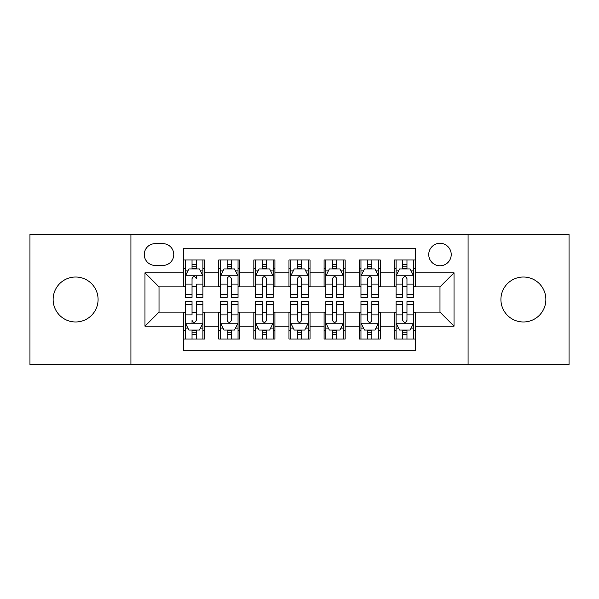 <?xml version="1.0" encoding="UTF-8"?>
<svg xmlns="http://www.w3.org/2000/svg" width="599" height="599" viewBox="0 0 599 599"><rect width="100%" height="100%" fill="white"/><g stroke="black" fill="none" stroke-linecap="round" stroke-linejoin="round"><path stroke-width="0.9" d="M523.391 277.023A22.477 22.477 0 0 0 500.914 299.5A22.477 22.477 0 0 0 523.391 321.977A22.477 22.477 0 0 0 545.869 299.5A22.477 22.477 0 0 0 523.391 277.023M75.609 277.023A22.477 22.477 0 0 0 53.131 299.5A22.477 22.477 0 0 0 75.609 321.977A22.477 22.477 0 0 0 98.086 299.5A22.477 22.477 0 0 0 75.609 277.023M439.98 243.306A11.239 11.239 0 0 0 428.742 254.545A11.239 11.239 0 0 0 439.98 265.784A11.239 11.239 0 0 0 451.219 254.545A11.239 11.239 0 0 0 439.98 243.306M468.081 364.477L569.05 364.477L569.05 234.523L468.081 234.523L468.081 364.477L130.919 364.477L130.919 234.523L29.95 234.523L29.95 364.477L130.919 364.477M415.399 259.988L394.322 259.988L394.322 272.807L380.275 272.807L380.275 286.854L394.322 286.854L394.322 272.807M380.275 272.807L380.275 259.988L359.205 259.988L359.205 272.807L345.159 272.807L345.159 286.854L359.205 286.854L359.205 272.807M345.159 272.807L345.159 259.988L324.081 259.988L324.081 272.807L310.035 272.807L310.035 286.854L324.081 286.854L324.081 272.807M310.035 272.807L310.035 259.988L288.965 259.988L288.965 272.807L274.919 272.807L274.919 286.854L288.965 286.854L288.965 272.807M274.919 272.807L274.919 259.988L253.841 259.988L253.841 272.807L239.795 272.807L239.795 286.854L253.841 286.854L253.841 272.807M239.795 272.807L239.795 259.988L218.725 259.988L218.725 286.854L204.678 286.854L204.678 259.988L183.601 259.988M183.601 339.012L204.678 339.012L204.678 312.146L218.725 312.146L218.725 339.012L239.795 339.012L239.795 312.146L253.841 312.146L253.841 326.193L239.795 326.193M253.841 326.193L253.841 339.012L274.919 339.012L274.919 312.146L288.965 312.146L288.965 326.193L274.919 326.193M288.965 326.193L288.965 339.012L310.035 339.012L310.035 312.146L324.081 312.146L324.081 326.193L310.035 326.193M324.081 326.193L324.081 339.012L345.159 339.012L345.159 312.146L359.205 312.146L359.205 326.193L345.159 326.193M359.205 326.193L359.205 339.012L380.275 339.012L380.275 312.146L394.322 312.146L394.322 326.193L380.275 326.193M155.156 265.432L162.883 265.432A10.887 10.887 0 0 0 173.77 254.545A10.887 10.887 0 0 0 162.883 243.658L155.156 243.658A10.887 10.887 0 0 0 144.269 254.545A10.887 10.887 0 0 0 155.156 265.432M468.081 234.523L130.919 234.523M415.399 272.807L415.399 248.226L183.601 248.226L183.601 286.854L159.02 286.854L159.02 312.146L183.601 312.146L183.601 350.774L415.399 350.774L415.399 312.146L439.98 312.146L439.98 286.854L415.399 286.854L415.399 272.807L454.027 272.807L454.027 326.193L415.399 326.193M183.601 326.193L144.973 326.193L144.973 272.807L183.601 272.807M394.322 326.193L394.322 339.012L415.399 339.012M183.601 268.771L185.361 268.771M192.032 268.771L196.247 268.771M202.919 268.771L204.678 268.771M183.601 286.502L185.361 286.502M192.032 286.502L196.247 286.502M202.919 286.502L204.678 286.502M183.601 312.498L185.361 312.498M192.032 312.498L196.247 312.498M202.919 312.498L204.678 312.498M183.601 330.229L185.361 330.229M192.032 330.229L196.247 330.229M202.919 330.229L204.678 330.229M218.725 286.502L220.477 286.502M227.148 286.502L231.364 286.502M238.043 286.502L239.795 286.502M218.725 268.771L220.477 268.771M227.148 268.771L231.364 268.771M238.043 268.771L239.795 268.771M218.725 312.498L220.477 312.498M227.148 312.498L231.364 312.498M238.043 312.498L239.795 312.498M218.725 330.229L220.477 330.229M227.148 330.229L231.364 330.229M238.043 330.229L239.795 330.229M253.841 312.498L255.601 312.498M262.272 312.498L266.488 312.498M273.159 312.498L274.919 312.498M253.841 330.229L255.601 330.229M262.272 330.229L266.488 330.229M273.159 330.229L274.919 330.229M253.841 268.771L255.601 268.771M262.272 268.771L266.488 268.771M273.159 268.771L274.919 268.771M253.841 286.502L255.601 286.502M262.272 286.502L266.488 286.502M273.159 286.502L274.919 286.502M288.965 312.498L290.717 312.498M297.396 312.498L301.604 312.498M308.283 312.498L310.035 312.498M288.965 330.229L290.717 330.229M297.396 330.229L301.604 330.229M308.283 330.229L310.035 330.229M288.965 268.771L290.717 268.771M297.396 268.771L301.604 268.771M308.283 268.771L310.035 268.771M288.965 286.502L290.717 286.502M297.396 286.502L301.604 286.502M308.283 286.502L310.035 286.502M324.081 312.498L325.841 312.498M332.512 312.498L336.728 312.498M343.399 312.498L345.159 312.498M324.081 330.229L325.841 330.229M332.512 330.229L336.728 330.229M343.399 330.229L345.159 330.229M324.081 268.771L325.841 268.771M332.512 268.771L336.728 268.771M343.399 268.771L345.159 268.771M324.081 286.502L325.841 286.502M332.512 286.502L336.728 286.502M343.399 286.502L345.159 286.502M359.205 312.498L360.957 312.498M367.636 312.498L371.852 312.498M378.523 312.498L380.275 312.498M359.205 330.229L360.957 330.229M367.636 330.229L371.852 330.229M378.523 330.229L380.275 330.229M359.205 268.771L360.957 268.771M367.636 268.771L371.852 268.771M378.523 268.771L380.275 268.771M359.205 286.502L360.957 286.502M367.636 286.502L371.852 286.502M378.523 286.502L380.275 286.502M394.322 312.498L396.081 312.498M402.753 312.498L406.968 312.498M413.639 312.498L415.399 312.498M394.322 330.229L396.081 330.229M402.753 330.229L406.968 330.229M413.639 330.229L415.399 330.229M394.322 268.771L396.081 268.771M402.753 268.771L406.968 268.771M413.639 268.771L415.399 268.771M394.322 286.502L396.081 286.502M402.753 286.502L406.968 286.502M413.639 286.502L415.399 286.502M159.02 286.854L144.973 272.807M159.02 312.146L144.973 326.193M454.027 272.807L439.98 286.854M454.027 326.193L439.98 312.146M196.247 259.988L196.247 268.944L196.247 264.556L192.032 264.556M202.919 294.528L196.247 294.528L196.247 297.396L202.919 297.396L202.919 275.967L199.407 268.944L188.872 268.944L185.361 275.967L185.361 284.106L185.361 259.988M185.361 290.448L185.361 292.829M185.361 270.95L185.361 264.556M185.361 294.528L185.361 297.396L192.032 297.396L192.032 294.528L185.361 294.528L185.361 284.106L192.032 284.106L192.032 290.448M202.919 270.95L202.919 264.556M196.247 294.528L196.247 284.106L202.919 284.106L202.919 259.988M192.032 268.944L192.032 259.988M196.247 290.448L196.247 292.829M192.032 294.528L192.032 278.602C193.44 275.899 194.84 275.899 196.247 278.602L196.247 275.795M192.032 339.012L192.032 330.056L192.032 334.444L196.247 334.444M185.361 304.472L192.032 304.472L192.032 301.604L185.361 301.604L185.361 323.033L188.872 330.056L199.407 330.056L202.919 323.033L202.919 314.894L202.919 339.012M202.919 308.552L202.919 306.171M202.919 328.05L202.919 334.444M202.919 304.472L202.919 301.604L196.247 301.604L196.247 304.472L202.919 304.472L202.919 314.894L196.247 314.894L196.247 308.552M185.361 328.05L185.361 334.444M192.032 304.472L192.032 314.894L185.361 314.894L185.361 339.012M196.247 330.056L196.247 339.012M192.032 308.552L192.032 306.171M196.247 304.472L196.247 320.398C194.84 323.101 193.432 323.101 192.032 320.398L192.032 323.205M231.364 264.556L227.148 264.556M238.043 294.528L231.364 294.528L231.364 297.396L238.043 297.396L238.043 275.967L234.523 268.944L223.989 268.944L220.477 275.967L220.477 297.396L227.148 297.396L227.148 294.528L220.477 294.528M220.477 275.967L220.477 259.988M238.043 275.967L238.043 259.988M227.148 268.944L227.148 259.988M231.364 259.988L231.364 268.944M231.364 294.528L231.364 278.602C229.964 275.899 228.556 275.899 227.148 278.602L227.148 294.528M266.488 264.556L262.272 264.556M273.159 294.528L266.488 294.528L266.488 297.396L273.159 297.396L273.159 275.967L269.647 268.944L259.112 268.944L255.601 275.967L255.601 297.396L262.272 297.396L262.272 294.528L255.601 294.528M255.601 275.967L255.601 259.988M273.159 275.967L273.159 259.988M262.272 268.944L262.272 259.988M266.488 259.988L266.488 268.944M266.488 294.528L266.488 278.602C265.087 275.899 263.68 275.899 262.272 278.602L262.272 294.528M301.604 264.556L297.396 264.556M308.283 294.528L301.604 294.528L301.604 297.396L308.283 297.396L308.283 275.967L304.771 268.944L294.229 268.944L290.717 275.967L290.717 297.396L297.396 297.396L297.396 294.528L290.717 294.528M290.717 275.967L290.717 259.988M308.283 275.967L308.283 259.988M297.396 268.944L297.396 259.988M301.604 259.988L301.604 268.944M301.604 294.528L301.604 278.602C300.204 275.899 298.796 275.899 297.396 278.602L297.396 294.528M336.728 264.556L332.512 264.556M343.399 294.528L336.728 294.528L336.728 297.396L343.399 297.396L343.399 275.967L339.888 268.944L329.353 268.944L325.841 275.967L325.841 297.396L332.512 297.396L332.512 294.528L325.841 294.528M325.841 275.967L325.841 259.988M343.399 275.967L343.399 259.988M332.512 268.944L332.512 259.988M336.728 259.988L336.728 268.944M336.728 294.528L336.728 278.602C335.328 275.899 333.92 275.899 332.512 278.602L332.512 294.528M227.148 334.444L231.364 334.444M220.477 304.472L227.148 304.472L227.148 301.604L220.477 301.604L220.477 323.033L223.989 330.056L234.523 330.056L238.043 323.033L238.043 301.604L231.364 301.604L231.364 304.472L238.043 304.472M238.043 323.033L238.043 339.012M220.477 323.033L220.477 339.012M231.364 330.056L231.364 339.012M227.148 339.012L227.148 330.056M227.148 304.472L227.148 320.398C228.556 323.101 229.956 323.101 231.364 320.398L231.364 304.472M262.272 334.444L266.488 334.444M255.601 304.472L262.272 304.472L262.272 301.604L255.601 301.604L255.601 323.033L259.112 330.056L269.647 330.056L273.159 323.033L273.159 301.604L266.488 301.604L266.488 304.472L273.159 304.472M273.159 323.033L273.159 339.012M255.601 323.033L255.601 339.012M266.488 330.056L266.488 339.012M262.272 339.012L262.272 330.056M262.272 304.472L262.272 320.398C263.672 323.101 265.08 323.101 266.488 320.398L266.488 304.472M297.396 334.444L301.604 334.444M290.717 304.472L297.396 304.472L297.396 301.604L290.717 301.604L290.717 323.033L294.229 330.056L304.771 330.056L308.283 323.033L308.283 301.604L301.604 301.604L301.604 304.472L308.283 304.472M308.283 323.033L308.283 339.012M290.717 323.033L290.717 339.012M301.604 330.056L301.604 339.012M297.396 339.012L297.396 330.056M297.396 304.472L297.396 320.398C298.796 323.101 300.204 323.101 301.604 320.398L301.604 304.472M332.512 334.444L336.728 334.444M325.841 304.472L332.512 304.472L332.512 301.604L325.841 301.604L325.841 323.033L329.353 330.056L339.888 330.056L343.399 323.033L343.399 301.604L336.728 301.604L336.728 304.472L343.399 304.472M343.399 323.033L343.399 339.012M325.841 323.033L325.841 339.012M336.728 330.056L336.728 339.012M332.512 339.012L332.512 330.056M332.512 304.472L332.512 320.398C333.913 323.101 335.32 323.101 336.728 320.398L336.728 304.472M371.852 264.556L367.636 264.556M378.523 294.528L371.852 294.528L371.852 297.396L378.523 297.396L378.523 275.967L375.011 268.944L364.477 268.944L360.957 275.967L360.957 297.396L367.636 297.396L367.636 294.528L360.957 294.528M360.957 275.967L360.957 259.988M378.523 275.967L378.523 259.988M367.636 268.944L367.636 259.988M371.852 259.988L371.852 268.944M371.852 294.528L371.852 278.602C370.444 275.899 369.044 275.899 367.636 278.602L367.636 294.528M367.636 334.444L371.852 334.444M360.957 304.472L367.636 304.472L367.636 301.604L360.957 301.604L360.957 323.033L364.477 330.056L375.011 330.056L378.523 323.033L378.523 301.604L371.852 301.604L371.852 304.472L378.523 304.472M378.523 323.033L378.523 339.012M360.957 323.033L360.957 339.012M371.852 330.056L371.852 339.012M367.636 339.012L367.636 330.056M367.636 304.472L367.636 320.398C369.036 323.101 370.444 323.101 371.852 320.398L371.852 304.472M406.968 264.556L402.753 264.556M413.639 294.528L406.968 294.528L406.968 297.396L413.639 297.396L413.639 275.967L410.128 268.944L399.593 268.944L396.081 275.967L396.081 297.396L402.753 297.396L402.753 294.528L396.081 294.528M396.081 275.967L396.081 259.988M413.639 275.967L413.639 259.988M402.753 268.944L402.753 259.988M406.968 259.988L406.968 268.944M406.968 294.528L406.968 278.602C405.568 275.899 404.16 275.899 402.753 278.602L402.753 294.528M402.753 334.444L406.968 334.444M396.081 304.472L402.753 304.472L402.753 301.604L396.081 301.604L396.081 323.033L399.593 330.056L410.128 330.056L413.639 323.033L413.639 301.604L406.968 301.604L406.968 304.472L413.639 304.472M413.639 323.033L413.639 339.012M396.081 323.033L396.081 339.012M406.968 330.056L406.968 339.012M402.753 339.012L402.753 330.056M402.753 304.472L402.753 320.398C404.16 323.101 405.56 323.101 406.968 320.398L406.968 304.472M218.725 326.193L204.678 326.193M218.725 272.807L204.678 272.807M202.829 275.795L185.443 275.795M185.361 270.875L187.906 270.875M200.373 270.875L202.919 270.875M196.247 266.787L192.032 266.787M185.443 323.205L202.829 323.205M202.919 328.125L200.373 328.125M187.906 328.125L185.361 328.125M192.032 332.213L196.247 332.213M237.953 275.795L220.567 275.795M220.477 270.875L223.023 270.875M235.497 270.875L238.043 270.875M227.148 284.106L220.477 284.106M238.043 284.106L231.364 284.106M231.364 266.787L227.148 266.787M273.069 275.795L255.691 275.795M255.601 270.875L258.147 270.875M270.613 270.875L273.159 270.875M262.272 284.106L255.601 284.106M273.159 284.106L266.488 284.106M266.488 266.787L262.272 266.787M308.193 275.795L290.807 275.795M290.717 270.875L293.263 270.875M305.737 270.875L308.283 270.875M297.396 284.106L290.717 284.106M308.283 284.106L301.604 284.106M301.604 266.787L297.396 266.787M343.309 275.795L325.931 275.795M325.841 270.875L328.387 270.875M340.853 270.875L343.399 270.875M332.512 284.106L325.841 284.106M343.399 284.106L336.728 284.106M336.728 266.787L332.512 266.787M220.567 323.205L237.953 323.205M238.043 328.125L235.497 328.125M223.023 328.125L220.477 328.125M231.364 314.894L238.043 314.894M220.477 314.894L227.148 314.894M227.148 332.213L231.364 332.213M255.691 323.205L273.069 323.205M273.159 328.125L270.613 328.125M258.147 328.125L255.601 328.125M266.488 314.894L273.159 314.894M255.601 314.894L262.272 314.894M262.272 332.213L266.488 332.213M290.807 323.205L308.193 323.205M308.283 328.125L305.737 328.125M293.263 328.125L290.717 328.125M301.604 314.894L308.283 314.894M290.717 314.894L297.396 314.894M297.396 332.213L301.604 332.213M325.931 323.205L343.309 323.205M343.399 328.125L340.853 328.125M328.387 328.125L325.841 328.125M336.728 314.894L343.399 314.894M325.841 314.894L332.512 314.894M332.512 332.213L336.728 332.213M378.433 275.795L361.047 275.795M360.957 270.875L363.503 270.875M375.977 270.875L378.523 270.875M367.636 284.106L360.957 284.106M378.523 284.106L371.852 284.106M371.852 266.787L367.636 266.787M361.047 323.205L378.433 323.205M378.523 328.125L375.977 328.125M363.503 328.125L360.957 328.125M371.852 314.894L378.523 314.894M360.957 314.894L367.636 314.894M367.636 332.213L371.852 332.213M413.557 275.795L396.171 275.795M396.081 270.875L398.627 270.875M411.094 270.875L413.639 270.875M402.753 284.106L396.081 284.106M413.639 284.106L406.968 284.106M406.968 266.787L402.753 266.787M396.171 323.205L413.557 323.205M413.639 328.125L411.094 328.125M398.627 328.125L396.081 328.125M406.968 314.894L413.639 314.894M396.081 314.894L402.753 314.894M402.753 332.213L406.968 332.213"/></g></svg>
